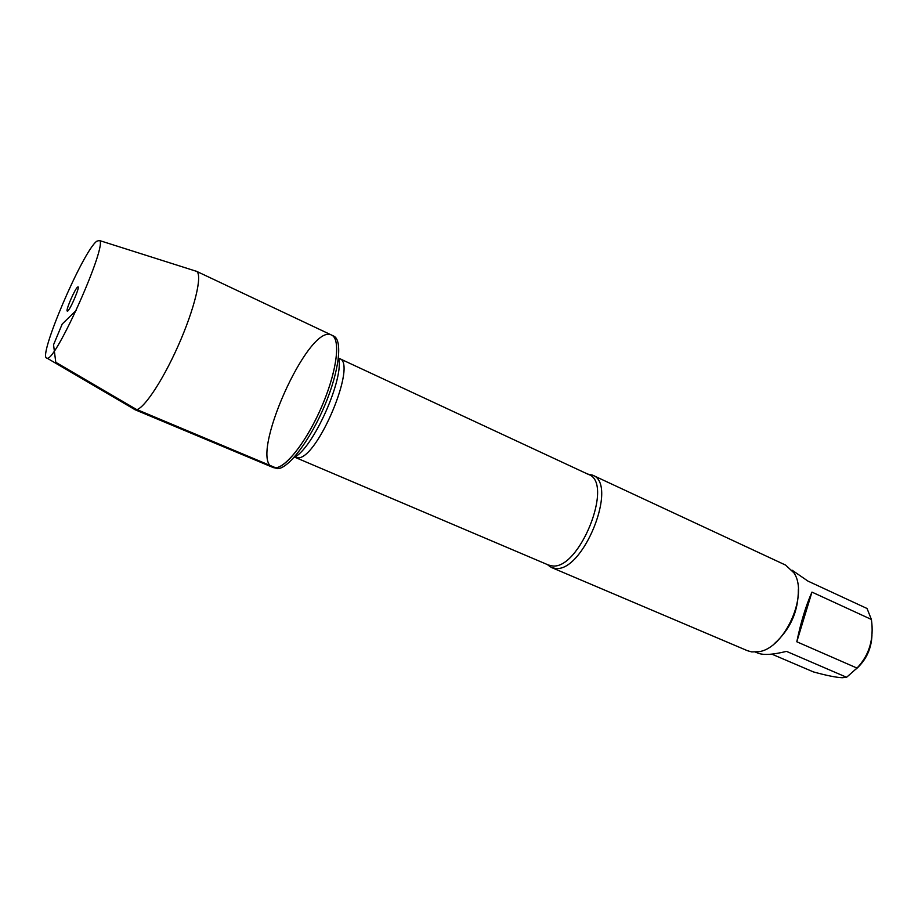 <?xml version="1.0" encoding="UTF-8"?>
<svg xmlns="http://www.w3.org/2000/svg" width="918" height="918" viewBox="0 0 918 918"><rect width="100%" height="100%" fill="white"/><g stroke="black" fill="none" stroke-linecap="round" stroke-linejoin="round"><path stroke-width="1.38" d="M277.775 468.673C288.814 468.272 310.353 439.848 324.754 405.423C339.281 371.021 342.827 339.924 333.659 336.057L331.639 335.104C340.762 338.949 337.17 370.046 322.631 404.471C308.219 438.919 286.703 467.388 275.698 467.801L272.772 467.365C247.837 458.989 308.712 322.195 331.639 335.104C341.278 339.052 336.608 373.385 320.508 409.382C304.535 445.448 282.159 471.886 272.772 467.365L277.775 468.673M587.635 474.055L592.5 475.122C618.95 483.717 582.919 573.67 554.965 568.334L551.397 567.462L547.357 564.57M551.397 567.462L747.493 650.724L751.704 651.906L758.796 651.7C784.81 648.521 808.942 594.29 793.898 572.832L785.613 565.098L592.5 475.122M871.962 635.061C871.469 648.67 866.236 659.95 856.253 668.924M811.96 592.11C805.889 605.685 800.84 622.243 796.801 641.774L811.96 592.11L871.4 619.455C874.12 638.917 869.323 655.119 856.999 668.075L846.603 677.277L842.231 677.725C836.114 677.45 826.51 675.51 813.405 671.907L771.82 654.132M796.801 641.774L856.999 668.075M846.603 677.277L786.485 651.367C773.013 654.729 763.501 655.314 757.958 653.134L755.525 652.101M792.005 570.135L807.978 581.117L867.04 608.496L871.4 619.455M774.195 643.805C790.387 629.346 798.442 611.262 798.339 589.551M133.798 408.992L134.992 409.68C141.659 412.033 161.591 383.139 178.081 345.994C194.639 308.884 202.763 274.734 196.567 271.349L195.247 270.925M96.78 241.216C82.827 251.199 36.858 358.8 46.99 358.112C55 363.31 108.565 242.96 99.351 240.493L96.78 241.216M77.64 287.059C75.196 288.424 66.119 308.999 67.094 310.972L67.611 311.099C70.365 309.699 80.807 284.947 77.778 286.978L77.64 287.059M76.217 310.364L62.206 324.031L53.554 344.755L55.78 362.312L136.105 409.233L275.698 467.801M549.469 566.406L548.379 564.995L551.879 565.844C579.155 570.973 614.429 482.891 588.645 474.526L590.423 474.399M588.645 474.526L339.476 358.548C357.653 362.954 317.536 459.138 297.925 457.852L294.552 457.164M293.932 457.531C313.038 448.971 344.916 377.332 338.49 357.412M548.379 564.995L295.435 457.497M339.476 358.548L338.639 358.112M134.659 409.577L272.772 467.365M196.257 271.177L331.639 335.104M46.99 358.112L134.992 409.68M99.351 240.493L196.567 271.349M78.225 287.563L77.778 286.978M67.829 310.915L67.094 310.972"/></g></svg>
